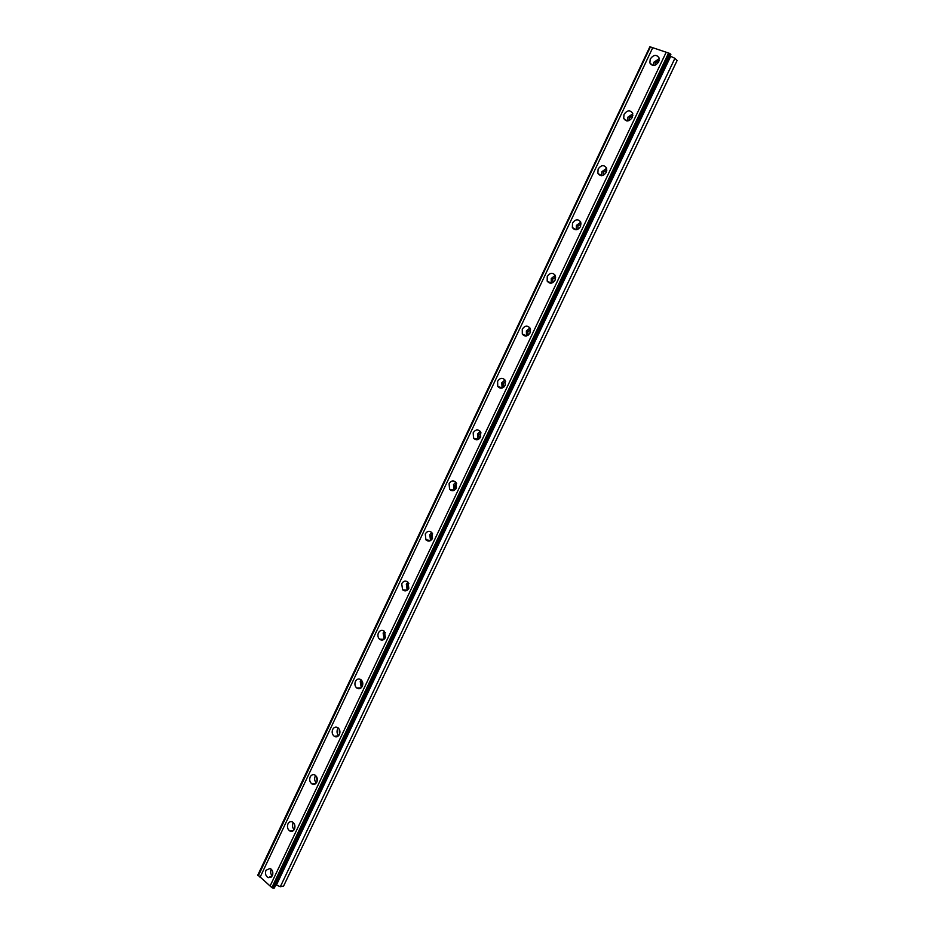 <?xml version="1.0" encoding="UTF-8"?>
<svg xmlns="http://www.w3.org/2000/svg" width="935" height="935" viewBox="0 0 935 935"><rect width="100%" height="100%" fill="white"/><g stroke="black" fill="none" stroke-linecap="round" stroke-linejoin="round"><path stroke-width="1.4" d="M272.798 874.33L272.178 870.356M655.026 65.263L655.283 62.797L659.198 60.518M629.01 120.615L629.162 117.868L632.89 115.659M603.32 175.277L603.344 172.274L606.885 170.135M577.947 229.262L577.853 226.025L581.149 223.944M552.889 282.58L552.655 279.133L555.706 277.111M528.135 335.233L527.761 331.621L530.531 329.658M503.649 387.242L503.159 383.479L505.648 381.585M479.445 438.608L478.837 434.728L481.034 432.928M455.497 489.367L454.807 485.37L456.701 483.687M431.818 539.507L431.058 535.439L432.648 533.885M408.385 589.05L407.59 584.924L408.887 583.522M385.197 638.021L384.378 633.837L385.395 632.621M362.242 686.395L361.436 682.199L362.196 681.194M339.534 734.22L339.276 729.242M317.058 781.473L316.626 776.775M294.817 828.176L294.268 823.805M272.26 887.888L274.329 888.028L670.862 54.44L669.098 53.19L272.26 887.888L270.098 886.018L666.199 52.22L669.098 53.19M265.972 870.286C264.909 873.571 265.657 876.025 268.205 877.661L272.354 875.744C273.417 872.484 272.681 870.029 270.168 868.393L265.972 870.286M271.092 869.269C270.145 871.806 270.531 874.026 272.272 875.92M650.246 58.987L649.86 62.89C652.408 66.607 655.365 66.268 658.731 61.874L659.128 58.017C656.58 54.253 653.623 54.581 650.246 58.987M659.269 58.66L653.787 62.283L653.249 65.52M624.019 114.35L623.692 118.418C626.263 122.006 629.15 121.667 632.352 117.436L632.703 113.392C630.132 109.769 627.245 110.085 624.019 114.35M632.82 113.825L627.677 117.319L627.233 120.954M598.12 169.036L597.862 173.291C600.445 176.715 603.25 176.388 606.312 172.309L606.581 168.078C603.998 164.607 601.182 164.922 598.12 169.036M606.663 168.312L601.895 171.689L601.556 175.698M572.536 223.056L572.36 227.509C574.943 230.781 577.678 230.442 580.577 226.515L580.764 222.086C578.181 218.778 575.434 219.106 572.536 223.056M580.799 222.156L576.428 225.417L576.217 229.776M547.255 276.433L547.174 281.096C549.768 284.182 552.421 283.843 555.145 280.068L555.25 275.428C552.655 272.307 549.99 272.634 547.255 276.433M555.226 275.381L551.253 278.49L551.206 283.188M522.268 329.167L522.303 334.052C524.897 336.951 527.469 336.6 530.028 332.977L530.016 328.127C527.422 325.181 524.839 325.532 522.268 329.167M529.935 327.975L526.382 330.943L526.499 335.945M497.595 381.281L497.747 386.4C500.33 389.1 502.808 388.715 505.204 385.255L505.075 380.171C502.492 377.436 500.003 377.81 497.595 381.281M504.947 379.972L501.803 382.766L502.095 388.06M473.203 432.776L473.507 438.141C476.055 440.63 478.451 440.221 480.683 436.925L480.403 431.584C477.843 429.072 475.447 429.469 473.203 432.776M480.251 431.374L477.516 433.992L477.972 439.532M449.092 483.675L449.571 489.285C452.084 491.541 454.375 491.109 456.444 487.976L456 482.39C453.475 480.099 451.173 480.52 449.092 483.675M455.848 482.203L453.51 484.61L454.13 490.372M425.273 533.967L425.928 539.846C428.394 541.868 430.579 541.4 432.496 538.431L431.865 532.588C429.387 530.531 427.19 530.986 425.273 533.967M431.748 532.471L429.784 534.645L430.544 540.605M401.723 583.685L402.588 589.81C404.984 591.61 407.052 591.107 408.817 588.302L407.987 582.213C405.58 580.378 403.488 580.869 401.723 583.685M407.952 582.166L406.328 584.106L407.216 590.23L402.588 589.81M378.441 632.831C377.483 635.309 377.833 637.436 379.528 639.201C381.842 640.767 383.806 640.23 385.419 637.6L384.367 631.254C382.041 629.652 380.066 630.178 378.441 632.831M384.437 631.312L383.14 632.995L384.133 639.26M355.44 681.416C354.435 684.046 354.879 686.255 356.738 688.02C358.958 689.352 360.805 688.791 362.277 686.325C363.271 683.707 362.85 681.51 361.015 679.745C358.771 678.366 356.913 678.927 355.44 681.416M361.226 679.92L360.22 681.335L361.296 687.716M332.685 729.44C331.668 732.234 332.182 734.513 334.227 736.266C336.343 737.388 338.073 736.803 339.417 734.489C340.433 731.719 339.931 729.452 337.909 727.687C335.782 726.53 334.04 727.114 332.685 729.44M338.295 727.991L337.558 729.113C336.6 731.626 336.974 733.776 338.692 735.588M310.198 776.915C309.158 779.883 309.754 782.221 311.974 783.951C313.973 784.874 315.586 784.266 316.801 782.116C317.842 779.171 317.269 776.833 315.072 775.103C313.05 774.145 311.425 774.753 310.198 776.915M315.656 775.536L315.153 776.366C314.195 778.89 314.581 781.076 316.322 782.911M287.957 823.864C286.905 826.996 287.571 829.392 289.967 831.075C291.849 831.823 293.345 831.203 294.455 829.193C295.507 826.096 294.852 823.688 292.48 822.005C290.586 821.222 289.079 821.842 287.957 823.864M293.006 823.081C292.047 825.617 292.433 827.826 294.186 829.696M670.115 56.007L674.906 58.344L677.115 60.494L283.597 886.029L280.313 886.731L674.906 58.344M275.895 884.767L280.313 886.731M257.908 875.511L649.883 46.75L257.885 874.938L270.098 886.018M649.883 46.75L666.199 52.22M668.572 53.014L271.875 887.549M260.035 877.346L652.735 47.708M258.282 875.838L650.386 46.925M273.324 888.25L670.185 53.774M473.519 438.153L477.82 439.333M276.491 884.884L670.676 56.357M528.427 335.01L527.772 334.742M503.942 386.985L503.252 386.751M479.713 438.34L479.036 438.153M455.742 489.099L455.111 488.97M271.489 876.983L268.205 877.661M652.618 65.438L649.86 62.89M626.801 120.919L623.692 118.418M601.322 175.698L597.862 173.291M576.147 229.788L572.36 227.509M551.171 283.13L547.174 281.096M526.417 335.805L522.303 334.052M501.966 387.861L497.747 386.4M453.978 490.197L449.571 489.285M430.439 540.488L425.928 539.846M384.051 639.33L379.528 639.201M361.074 687.915L356.738 688.02M338.33 735.962L334.227 736.266M315.82 783.483L311.974 783.951M293.532 830.49L289.967 831.075"/></g></svg>
